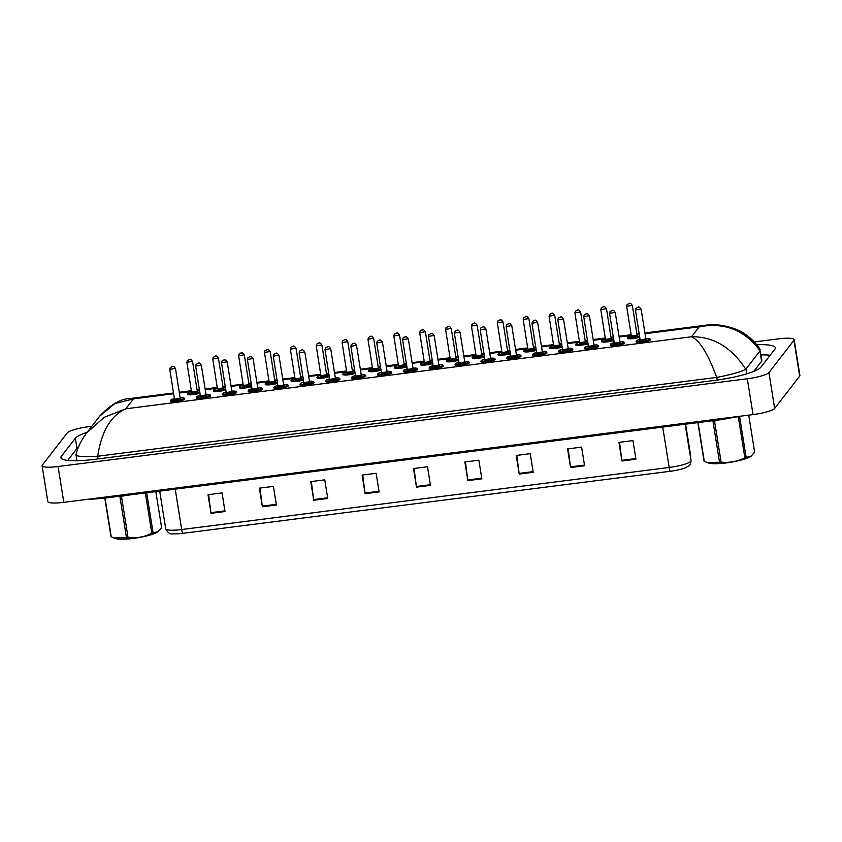 <?xml version="1.0" encoding="UTF-8"?>
<svg xmlns="http://www.w3.org/2000/svg" width="842" height="842" viewBox="0 0 842 842"><rect width="100%" height="100%" fill="white"/><g stroke="black" fill="none" stroke-linecap="round" stroke-linejoin="round"><path stroke-width="1.26" d="M635.942 459.206L632.963 440.598L618.954 442.376L621.933 460.984L635.942 459.206M619.533 442.303L621.838 460.332A3.831 0.684 82.7 0 0 621.933 460.984M584.58 465.742L581.601 447.134L567.592 448.912L570.571 467.531L584.58 465.742M568.171 448.839L570.476 466.868A3.831 0.684 82.7 0 0 570.571 467.531M533.218 472.288L530.228 453.67L516.22 455.459L519.209 474.067L533.218 472.288M516.809 455.385L519.114 473.415A3.831 0.684 82.7 0 0 519.209 474.067M481.845 478.824L478.866 460.216L464.858 461.995L467.836 480.614L481.845 478.824M465.437 461.921L467.742 479.951A3.831 0.684 82.7 0 0 467.836 480.614M225.014 511.526L222.035 492.917L208.027 494.707L211.005 513.315L225.014 511.526M208.605 494.622L210.91 512.652A3.831 0.684 82.7 0 0 211.005 513.315M276.387 504.99L273.408 486.381L259.399 488.16L262.378 506.768L276.387 504.99M259.978 488.086L262.283 506.116A3.831 0.684 82.7 0 0 262.378 506.768M327.748 498.453L324.77 479.835L310.761 481.624L313.74 500.232L327.748 498.453M311.34 481.55L313.645 499.58A3.831 0.684 82.7 0 0 313.74 500.232M379.121 491.907L376.132 473.299L362.123 475.077L365.112 493.696L379.121 491.907M362.713 475.004L365.018 493.033A3.831 0.684 82.7 0 0 365.112 493.696M430.483 485.371L427.504 466.752L413.496 468.541L416.474 487.15L430.483 485.371M414.075 468.468L416.38 486.497A3.831 0.684 82.7 0 0 416.474 487.15M690.124 452.343A4.789 4.715 173.8 0 0 690.093 452.112A19.145 3.326 -9.1 0 0 690.082 452.091L691.05 460.911C689.893 467.278 689.251 465.226 685.441 467.794A15.693 2.726 170.9 0 1 670.432 471.246L182.925 533.323A15.693 2.726 170.9 0 1 173.242 533.828C170.379 534.607 167.863 532.923 165.716 528.787A19.145 3.326 -9.1 0 0 181.683 529.534A4.789 0.863 82.7 0 0 182.925 533.323M598.557 346.536A7.178 1.242 -9.1 0 0 598.641 346.294L598.567 345.83A7.178 1.242 170.9 0 1 598.483 346.073A7.178 1.242 170.9 0 1 591.021 348.293A7.178 1.242 170.9 0 1 584.39 348.104L584.464 348.567A7.178 1.242 -9.1 0 0 591.095 348.756A7.178 1.242 -9.1 0 0 598.557 346.536M624.427 343.241A7.178 1.242 -9.1 0 0 624.511 342.999L624.438 342.536A7.178 1.242 170.9 0 1 624.354 342.778A7.178 1.242 170.9 0 1 616.891 344.999A7.178 1.242 170.9 0 1 610.261 344.81L610.334 345.273A7.178 1.242 -9.1 0 0 616.965 345.462A7.178 1.242 -9.1 0 0 624.427 343.241M650.298 339.947A7.178 1.242 -9.1 0 0 650.382 339.705L650.298 339.242A7.178 1.242 170.9 0 1 650.224 339.484A7.178 1.242 170.9 0 1 642.762 341.705A7.178 1.242 170.9 0 1 636.131 341.515L636.205 341.978A7.178 1.242 -9.1 0 0 642.835 342.168A7.178 1.242 -9.1 0 0 650.298 339.947M572.686 349.83A7.178 1.242 -9.1 0 0 572.771 349.588L572.697 349.125A7.178 1.242 170.9 0 1 572.613 349.367A7.178 1.242 170.9 0 1 565.15 351.588A7.178 1.242 170.9 0 1 558.52 351.398L558.593 351.861A7.178 1.242 -9.1 0 0 565.224 352.051A7.178 1.242 -9.1 0 0 572.686 349.83M546.816 353.124A7.178 1.242 -9.1 0 0 546.9 352.882L546.826 352.419A7.178 1.242 170.9 0 1 546.742 352.661A7.178 1.242 170.9 0 1 539.28 354.882A7.178 1.242 170.9 0 1 532.649 354.692L532.723 355.156A7.178 1.242 -9.1 0 0 539.354 355.345A7.178 1.242 -9.1 0 0 546.816 353.124M520.945 356.419A7.178 1.242 -9.1 0 0 521.03 356.177L520.956 355.713A7.178 1.242 170.9 0 1 520.872 355.955A7.178 1.242 170.9 0 1 513.409 358.176A7.178 1.242 170.9 0 1 506.779 357.987L506.852 358.45A7.178 1.242 -9.1 0 0 513.494 358.639A7.178 1.242 -9.1 0 0 520.945 356.419M495.075 359.713A7.178 1.242 -9.1 0 0 495.159 359.471L495.085 359.008A7.178 1.242 170.9 0 1 495.001 359.25A7.178 1.242 170.9 0 1 487.55 361.471A7.178 1.242 170.9 0 1 480.908 361.281L480.982 361.744A7.178 1.242 -9.1 0 0 487.623 361.934A7.178 1.242 -9.1 0 0 495.075 359.713M288.122 386.068A7.178 1.242 -9.1 0 0 288.206 385.825L288.122 385.362A7.178 1.242 170.9 0 1 288.048 385.604A7.178 1.242 170.9 0 1 280.586 387.825A7.178 1.242 170.9 0 1 273.955 387.625L274.029 388.099A7.178 1.242 -9.1 0 0 280.66 388.288A7.178 1.242 -9.1 0 0 288.122 386.068M313.992 382.773A7.178 1.242 -9.1 0 0 314.066 382.531L313.992 382.068A7.178 1.242 170.9 0 1 313.919 382.31A7.178 1.242 170.9 0 1 306.456 384.531A7.178 1.242 170.9 0 1 299.826 384.331L299.899 384.805A7.178 1.242 -9.1 0 0 306.53 384.994A7.178 1.242 -9.1 0 0 313.992 382.773M262.251 389.362A7.178 1.242 -9.1 0 0 262.336 389.12L262.262 388.657A7.178 1.242 170.9 0 1 262.178 388.899A7.178 1.242 170.9 0 1 254.716 391.12A7.178 1.242 170.9 0 1 248.085 390.92L248.158 391.393A7.178 1.242 -9.1 0 0 254.789 391.583A7.178 1.242 -9.1 0 0 262.251 389.362M236.381 392.656A7.178 1.242 -9.1 0 0 236.465 392.414L236.391 391.951A7.178 1.242 170.9 0 1 236.307 392.193A7.178 1.242 170.9 0 1 228.845 394.414A7.178 1.242 170.9 0 1 222.214 394.214L222.288 394.688A7.178 1.242 -9.1 0 0 228.919 394.877A7.178 1.242 -9.1 0 0 236.381 392.656M210.511 395.95A7.178 1.242 -9.1 0 0 210.595 395.708L210.521 395.245A7.178 1.242 170.9 0 1 210.437 395.487A7.178 1.242 170.9 0 1 202.975 397.708A7.178 1.242 170.9 0 1 196.344 397.508L196.418 397.982A7.178 1.242 -9.1 0 0 203.048 398.171A7.178 1.242 -9.1 0 0 210.511 395.95M469.204 363.007A7.178 1.242 -9.1 0 0 469.289 362.765L469.215 362.302A7.178 1.242 170.9 0 1 469.131 362.544A7.178 1.242 170.9 0 1 461.679 364.765A7.178 1.242 170.9 0 1 455.038 364.575L455.112 365.039A7.178 1.242 -9.1 0 0 461.753 365.228A7.178 1.242 -9.1 0 0 469.204 363.007M443.334 366.302A7.178 1.242 -9.1 0 0 443.418 366.06L443.345 365.596A7.178 1.242 170.9 0 1 443.26 365.838A7.178 1.242 170.9 0 1 435.809 368.059A7.178 1.242 170.9 0 1 429.167 367.87L429.241 368.333A7.178 1.242 -9.1 0 0 435.882 368.522A7.178 1.242 -9.1 0 0 443.334 366.302M417.464 369.596A7.178 1.242 -9.1 0 0 417.548 369.354L417.474 368.891A7.178 1.242 170.9 0 1 417.39 369.133A7.178 1.242 170.9 0 1 409.938 371.354A7.178 1.242 170.9 0 1 403.297 371.154L403.371 371.627A7.178 1.242 -9.1 0 0 410.012 371.817A7.178 1.242 -9.1 0 0 417.464 369.596M391.593 372.89A7.178 1.242 -9.1 0 0 391.677 372.648L391.604 372.185A7.178 1.242 170.9 0 1 391.519 372.427A7.178 1.242 170.9 0 1 384.068 374.648A7.178 1.242 170.9 0 1 377.427 374.448L377.511 374.922A7.178 1.242 -9.1 0 0 384.141 375.111A7.178 1.242 -9.1 0 0 391.593 372.89M365.723 376.185A7.178 1.242 -9.1 0 0 365.807 375.942L365.733 375.479A7.178 1.242 170.9 0 1 365.649 375.721A7.178 1.242 170.9 0 1 358.197 377.942A7.178 1.242 170.9 0 1 351.567 377.742L351.64 378.216A7.178 1.242 -9.1 0 0 358.271 378.405A7.178 1.242 -9.1 0 0 365.723 376.185M339.863 379.479A7.178 1.242 -9.1 0 0 339.936 379.237L339.863 378.774A7.178 1.242 170.9 0 1 339.779 379.016A7.178 1.242 170.9 0 1 332.327 381.237A7.178 1.242 170.9 0 1 325.696 381.037L325.77 381.51A7.178 1.242 -9.1 0 0 332.401 381.7A7.178 1.242 -9.1 0 0 339.863 379.479M184.64 399.245A7.178 1.242 -9.1 0 0 184.724 399.003L184.651 398.54A7.178 1.242 170.9 0 1 184.566 398.782A7.178 1.242 170.9 0 1 177.104 401.002A7.178 1.242 170.9 0 1 170.473 400.803L170.547 401.266A7.178 1.242 -9.1 0 0 177.188 401.466A7.178 1.242 -9.1 0 0 184.64 399.245M291.206 380.837A7.178 1.242 -9.1 0 0 291.122 381.079A7.178 1.242 -9.1 0 0 295.763 381.51A7.178 1.242 -9.1 0 0 303.488 379.974M317.076 377.542A7.178 1.242 -9.1 0 0 316.992 377.784A7.178 1.242 -9.1 0 0 321.633 378.216A7.178 1.242 -9.1 0 0 329.359 376.679M342.936 374.248A7.178 1.242 -9.1 0 0 342.862 374.49A7.178 1.242 -9.1 0 0 347.504 374.922A7.178 1.242 -9.1 0 0 355.219 373.385M187.724 394.014A7.178 1.242 -9.1 0 0 187.64 394.256A7.178 1.242 -9.1 0 0 192.281 394.688A7.178 1.242 -9.1 0 0 200.007 393.151M265.335 384.131A7.178 1.242 -9.1 0 0 265.251 384.373A7.178 1.242 -9.1 0 0 269.893 384.805A7.178 1.242 -9.1 0 0 277.618 383.268M239.465 387.425A7.178 1.242 -9.1 0 0 239.381 387.667A7.178 1.242 -9.1 0 0 244.022 388.099A7.178 1.242 -9.1 0 0 251.747 386.562M213.594 390.72A7.178 1.242 -9.1 0 0 213.51 390.962A7.178 1.242 -9.1 0 0 218.152 391.393A7.178 1.242 -9.1 0 0 225.877 389.857M627.511 338.01A7.178 1.242 -9.1 0 0 627.427 338.263A7.178 1.242 -9.1 0 0 632.068 338.684A7.178 1.242 -9.1 0 0 639.794 337.147M601.641 341.305A7.178 1.242 -9.1 0 0 601.556 341.557A7.178 1.242 -9.1 0 0 606.198 341.978A7.178 1.242 -9.1 0 0 613.923 340.442M575.77 344.599A7.178 1.242 -9.1 0 0 575.686 344.852A7.178 1.242 -9.1 0 0 580.327 345.273A7.178 1.242 -9.1 0 0 588.053 343.736M549.9 347.893A7.178 1.242 -9.1 0 0 549.815 348.146A7.178 1.242 -9.1 0 0 554.457 348.567A7.178 1.242 -9.1 0 0 562.182 347.03M524.029 351.188A7.178 1.242 -9.1 0 0 523.945 351.44A7.178 1.242 -9.1 0 0 528.587 351.861A7.178 1.242 -9.1 0 0 536.312 350.325M498.159 354.482A7.178 1.242 -9.1 0 0 498.075 354.724A7.178 1.242 -9.1 0 0 502.727 355.156A7.178 1.242 -9.1 0 0 510.441 353.619M472.288 357.776A7.178 1.242 -9.1 0 0 472.204 358.018A7.178 1.242 -9.1 0 0 476.856 358.45A7.178 1.242 -9.1 0 0 484.571 356.913M446.418 361.071A7.178 1.242 -9.1 0 0 446.334 361.313A7.178 1.242 -9.1 0 0 450.986 361.744A7.178 1.242 -9.1 0 0 458.701 360.208M420.547 364.365A7.178 1.242 -9.1 0 0 420.463 364.607A7.178 1.242 -9.1 0 0 425.115 365.039A7.178 1.242 -9.1 0 0 432.83 363.502M394.677 367.659A7.178 1.242 -9.1 0 0 394.593 367.901A7.178 1.242 -9.1 0 0 399.245 368.333A7.178 1.242 -9.1 0 0 406.96 366.796M368.807 370.954A7.178 1.242 -9.1 0 0 368.733 371.196A7.178 1.242 -9.1 0 0 373.374 371.627A7.178 1.242 -9.1 0 0 381.089 370.091M754.285 341.936L778.187 338.894A19.145 3.326 170.9 0 1 794.164 339.642L799.9 375.469A19.145 3.326 170.9 0 1 799.679 376.121L774.651 408.423A19.145 3.326 170.9 0 1 753.043 414.58L63.813 502.348A19.145 3.326 170.9 0 1 47.836 501.59L42.1 465.763A19.145 3.326 170.9 0 1 42.321 465.121L67.349 432.809A19.145 3.326 170.9 0 1 88.957 426.652L91.841 426.284M794.164 339.642A19.145 3.326 170.9 0 1 793.943 340.294L768.914 372.596A19.145 3.326 170.9 0 1 747.307 378.753L58.077 466.521A19.145 3.326 170.9 0 1 42.1 465.763M87.158 432.325A41.153 7.146 -9.1 0 0 75.37 438.219L61.392 456.259A41.153 7.146 -9.1 0 0 60.908 457.659A41.153 7.146 -9.1 0 0 95.251 459.269L714.448 380.426A41.153 7.146 -9.1 0 0 760.894 367.186L774.872 349.146A41.153 7.146 -9.1 0 0 775.345 347.757A41.153 7.146 -9.1 0 0 756.726 344.767M78.474 447.123A41.153 7.146 -9.1 0 0 77.001 448.46L67.739 460.416M770.156 355.229A41.153 7.146 -9.1 0 0 760.989 354.924M753.727 371.406L761.568 361.281A25.839 4.484 -9.1 0 0 761.873 360.408L760.052 350.83C744.833 330.085 724.562 322.076 699.26 326.812L705.143 325.307C714.995 323.77 725.604 325.233 736.992 329.685C746.023 333.158 756.526 342.947 759.968 349.304L760.179 349.851M761.568 361.281L760.052 350.83M759.926 351.051L745.791 369.238C741.465 371.732 731.793 374.458 716.784 377.405L716.668 377.416C708.196 354.103 699.828 340.557 691.556 336.768C713.353 336.484 731.435 347.314 745.791 369.238M99.735 416.095C110.702 404.476 120.953 398.603 130.478 398.477L133.531 398.845L114.859 403.592L99.735 416.095L86.726 432.893L104.25 417.285L125.816 408.802C110.828 415.559 101.45 431.367 97.714 456.238L716.668 377.416M97.714 456.238L97.598 456.248C82.8 457.101 75.664 456.522 76.201 454.501M76.917 460.721L75.99 454.785C78.117 445.323 84.211 435.83 86.726 432.893M158.064 531.66A22.492 3.905 170.9 0 1 157.928 531.776A22.492 3.905 170.9 0 1 137.204 537.838A22.492 3.905 170.9 0 1 115.638 538.554L113.838 537.922L126.511 537.817L119.953 496.917A25.839 4.484 170.9 0 0 121.522 496.769L128.068 537.68C136.362 538.47 144.277 537.007 151.813 533.302L145.35 492.959M146.676 492.791L153.107 532.912L158.243 531.534L161.601 527.587L155.833 491.623M153.107 532.912A25.839 4.484 170.9 0 1 151.813 533.302M128.068 537.68A25.839 4.484 170.9 0 1 126.511 537.817M105.039 498.085L111.249 536.88L113.838 537.922M111.249 536.88A25.839 4.484 170.9 0 1 111.102 536.754A25.839 4.484 170.9 0 1 110.986 536.628L104.818 498.117M123.942 495.685L121.522 496.769M751.106 456.153A22.492 3.905 170.9 0 1 750.969 456.259A22.492 3.905 170.9 0 1 730.246 462.332A22.492 3.905 170.9 0 1 708.68 463.037L706.88 462.405L719.552 462.311L712.995 421.4A25.839 4.484 170.9 0 0 714.563 421.263L721.11 462.163C729.404 462.953 737.318 461.5 744.854 457.785L738.308 416.874A25.839 4.484 170.9 0 0 739.592 416.485L746.149 457.395L751.285 456.017L754.643 452.07L748.717 415.138M746.149 457.395A25.839 4.484 170.9 0 1 744.854 457.785M721.11 462.163A25.839 4.484 170.9 0 1 719.552 462.311M698.081 422.579L704.291 461.363L706.88 462.405M704.291 461.363A25.839 4.484 170.9 0 1 704.144 461.237A25.839 4.484 170.9 0 1 704.028 461.111L697.86 422.6M716.984 420.169L714.563 421.263M691.05 460.911A4.789 4.715 173.8 0 0 691.019 460.679L690.093 452.112A19.145 3.326 -9.1 0 0 690.082 452.059M670.432 471.246A4.789 0.863 -97.3 0 1 669.19 467.457A19.145 3.326 -9.1 0 0 691.019 460.679L685.178 424.221M175.22 489.149L181.683 529.534L669.19 467.457L662.728 427.073M690.093 452.112L685.609 424.168L690.082 452.091M430.378 484.708L416.38 486.497M379.016 491.254L365.018 493.033M327.643 497.79L313.645 499.58M276.281 504.337L262.283 506.116M224.909 510.873L210.91 512.652M481.74 478.172L467.742 479.951M533.112 471.625L519.114 473.415M584.474 465.089L570.476 466.868M635.836 458.553L621.838 460.332M170.473 400.803L171.031 399.866L174.483 398.613A6.694 1.168 -9.1 0 0 170.947 400.034A6.694 1.168 -9.1 0 0 176.462 400.529A6.694 1.168 -9.1 0 0 184.019 398.371A6.694 1.168 -9.1 0 0 180.156 397.708L183.819 397.813L184.651 398.54M180.156 398.445A3.347 0.579 170.9 0 1 180.756 398.792A3.347 0.579 170.9 0 1 176.978 399.866A3.347 0.579 170.9 0 1 174.22 399.624A3.347 0.579 170.9 0 1 174.557 399.382M174.61 399.097L180.188 398.203M175.41 368.417L169.842 369.322M172.736 366.575L171.8 366.691L172.736 366.575M199.933 392.677A7.178 1.242 170.9 0 1 192.208 394.224A7.178 1.242 170.9 0 1 187.566 393.793L188.776 392.498L191.576 391.604A6.694 1.168 -9.1 0 0 188.04 393.025A6.694 1.168 -9.1 0 0 191.976 393.677A6.694 1.168 -9.1 0 0 199.838 392.088M197.249 391.435A3.347 0.579 170.9 0 1 197.849 391.772A3.347 0.579 170.9 0 1 194.07 392.856A3.347 0.579 170.9 0 1 191.313 392.604A3.347 0.579 170.9 0 1 191.65 392.372M191.702 392.088L197.281 391.193M192.502 361.407L186.935 362.302M188.892 359.681L189.829 359.566L188.892 359.681M199.607 390.646A6.694 1.168 -9.1 0 0 197.249 390.699L199.607 390.625M721.078 418.653A7.652 1.379 82.7 0 0 721.878 419.548L741.213 416.085M101.893 497.496A7.652 1.379 82.7 0 0 102.682 498.39L721.878 419.548M173.705 393.73L133.531 398.845L125.816 408.802L691.556 336.768L699.26 326.812L645.056 333.716M639.352 334.442L637.731 334.642M631.342 335.463L619.186 337.01M613.492 337.737L611.86 337.937M605.472 338.758L593.315 340.305M587.621 341.031L586 341.231M579.601 342.052L567.445 343.599M561.751 344.325L560.13 344.525M553.731 345.346L541.574 346.893M535.88 347.62L534.26 347.82M527.86 348.641L515.704 350.188M510.01 350.914L508.389 351.114M501.99 351.935L489.833 353.482M484.139 354.208L482.519 354.408M476.119 355.229L463.963 356.776M458.269 357.503L456.648 357.703M450.249 358.524L438.103 360.071M432.399 360.797L430.778 360.997M424.379 361.818L412.233 363.365M406.528 364.091L404.907 364.291M398.508 365.112L386.362 366.659M380.658 367.386L379.037 367.586M372.638 368.407L360.492 369.954M354.787 370.68L353.166 370.88M346.767 371.701L334.621 373.248M328.917 373.964L327.296 374.174M320.897 374.985L308.751 376.542M303.046 377.258L301.425 377.469M295.037 378.279L282.88 379.826M277.186 380.552L275.555 380.763M269.166 381.573L257.01 383.121M251.316 383.847L249.685 384.057M243.296 384.868L231.14 386.415M225.445 387.141L223.825 387.352M217.425 388.162L205.269 389.709M199.575 390.435L197.954 390.646M191.555 391.456L179.399 393.003M747.307 378.753L753.043 414.58M768.914 372.596L774.651 408.423M793.943 340.294L799.679 376.121M58.077 466.521L63.813 502.348M61.803 458.827L61.392 456.259M77.001 448.46L75.37 438.219M746.717 373.837L745.949 369.091M717.216 380.058L716.784 377.405M98.019 458.922L97.598 456.248M196.344 397.508L196.902 396.571L200.354 395.319A6.694 1.168 -9.1 0 0 196.817 396.74A6.694 1.168 -9.1 0 0 202.333 397.235A6.694 1.168 -9.1 0 0 209.89 395.077A6.694 1.168 -9.1 0 0 206.027 394.414L209.69 394.519L210.521 395.245M206.027 395.151A3.347 0.579 170.9 0 1 206.627 395.498A3.347 0.579 170.9 0 1 202.848 396.571A3.347 0.579 170.9 0 1 200.091 396.329A3.347 0.579 170.9 0 1 200.428 396.087M200.48 395.803L206.058 394.909M201.28 365.123L195.712 366.028M198.607 363.281L197.67 363.397L198.607 363.281M226.224 392.035A6.694 1.168 -9.1 0 0 222.688 393.446A6.694 1.168 -9.1 0 0 228.203 393.94A6.694 1.168 -9.1 0 0 235.76 391.783A6.694 1.168 -9.1 0 0 231.897 391.13L235.56 391.225L236.391 391.951M231.897 391.856A3.347 0.579 170.9 0 1 232.497 392.204A3.347 0.579 170.9 0 1 228.719 393.277A3.347 0.579 170.9 0 1 225.961 393.035A3.347 0.579 170.9 0 1 226.298 392.793M226.351 392.509L231.929 391.614M227.151 361.828L221.583 362.734M224.477 359.987L223.54 360.102L224.477 359.987M248.085 390.92L249.295 389.625L252.095 388.73A6.694 1.168 -9.1 0 0 248.558 390.151A6.694 1.168 -9.1 0 0 254.073 390.646A6.694 1.168 -9.1 0 0 261.63 388.488A6.694 1.168 -9.1 0 0 257.768 387.836L261.43 387.93L262.262 388.657M257.768 388.562A3.347 0.579 170.9 0 1 258.368 388.909A3.347 0.579 170.9 0 1 254.579 389.983A3.347 0.579 170.9 0 1 251.832 389.741A3.347 0.579 170.9 0 1 252.168 389.509M252.221 389.214L257.789 388.32M253.01 358.534L247.453 359.439M250.348 356.692L249.411 356.808L250.348 356.692M273.955 387.625L275.166 386.331L277.965 385.436A6.694 1.168 -9.1 0 0 274.429 386.857A6.694 1.168 -9.1 0 0 279.944 387.352A6.694 1.168 -9.1 0 0 287.501 385.194A6.694 1.168 -9.1 0 0 283.638 384.541L287.301 384.636L288.122 385.362M283.638 385.268A3.347 0.579 170.9 0 1 284.238 385.615A3.347 0.579 170.9 0 1 280.449 386.688A3.347 0.579 170.9 0 1 277.692 386.446A3.347 0.579 170.9 0 1 278.039 386.215M278.092 385.92L283.659 385.026M278.881 355.24L273.324 356.145M276.218 353.398L275.281 353.514L276.218 353.398M225.803 389.383A7.178 1.242 170.9 0 1 218.078 390.93A7.178 1.242 170.9 0 1 213.436 390.499L214.647 389.204L217.446 388.309A6.694 1.168 -9.1 0 0 213.91 389.73A6.694 1.168 -9.1 0 0 217.846 390.383A6.694 1.168 -9.1 0 0 225.709 388.793M223.119 388.141A3.347 0.579 170.9 0 1 223.719 388.478A3.347 0.579 170.9 0 1 219.93 389.562A3.347 0.579 170.9 0 1 217.183 389.32A3.347 0.579 170.9 0 1 217.52 389.078M217.573 388.793L223.151 387.899M218.373 358.113L212.805 359.008M214.763 356.387L215.699 356.271L214.763 356.387M225.477 387.352A6.694 1.168 -9.1 0 0 223.119 387.404M251.674 386.089A7.178 1.242 170.9 0 1 243.948 387.636A7.178 1.242 170.9 0 1 239.307 387.204L240.517 385.91L243.317 385.015A6.694 1.168 -9.1 0 0 239.781 386.436A6.694 1.168 -9.1 0 0 243.717 387.088A6.694 1.168 -9.1 0 0 251.579 385.499M248.99 384.847A3.347 0.579 170.9 0 1 249.59 385.183A3.347 0.579 170.9 0 1 245.801 386.267A3.347 0.579 170.9 0 1 243.054 386.025A3.347 0.579 170.9 0 1 243.391 385.783M243.443 385.499L249.011 384.605M244.233 354.819L238.675 355.713M240.633 353.093L241.57 352.977L240.633 353.093M251.348 384.057A6.694 1.168 -9.1 0 0 248.99 384.11L251.337 384.036M277.544 382.794A7.178 1.242 170.9 0 1 269.819 384.341A7.178 1.242 170.9 0 1 265.177 383.91L266.388 382.615L269.187 381.721A6.694 1.168 -9.1 0 0 265.651 383.142A6.694 1.168 -9.1 0 0 269.587 383.794A6.694 1.168 -9.1 0 0 277.45 382.205M274.85 381.552A3.347 0.579 170.9 0 1 275.46 381.889A3.347 0.579 170.9 0 1 271.671 382.973A3.347 0.579 170.9 0 1 268.914 382.731A3.347 0.579 170.9 0 1 269.261 382.489M269.314 382.205L274.881 381.31M270.103 351.524L264.546 352.419M266.504 349.798L267.44 349.683L266.504 349.798M277.218 380.763A6.694 1.168 -9.1 0 0 274.86 380.816L277.207 380.742M299.826 384.331L301.036 383.036L303.836 382.142A6.694 1.168 -9.1 0 0 300.299 383.563A6.694 1.168 -9.1 0 0 305.814 384.057A6.694 1.168 -9.1 0 0 313.371 381.9A6.694 1.168 -9.1 0 0 309.509 381.247M309.498 381.973A3.347 0.579 170.9 0 1 310.109 382.321A3.347 0.579 170.9 0 1 306.32 383.394A3.347 0.579 170.9 0 1 303.562 383.152A3.347 0.579 170.9 0 1 303.909 382.921M303.962 382.626L309.53 381.731M304.751 351.945L299.184 352.851M302.089 350.104L301.152 350.219L302.089 350.104M325.696 381.037L326.906 379.742L329.706 378.847A6.694 1.168 -9.1 0 0 326.17 380.268A6.694 1.168 -9.1 0 0 331.685 380.763A6.694 1.168 -9.1 0 0 339.242 378.605A6.694 1.168 -9.1 0 0 335.369 377.953L339.031 378.047L339.863 378.774M335.369 378.679A3.347 0.579 170.9 0 1 335.969 379.026A3.347 0.579 170.9 0 1 332.19 380.1A3.347 0.579 170.9 0 1 329.433 379.858A3.347 0.579 170.9 0 1 329.78 379.626M329.832 379.332L335.4 378.437M330.622 348.651L325.054 349.556M327.959 346.809L327.022 346.925L327.959 346.809M355.577 375.564A6.694 1.168 -9.1 0 0 352.04 376.974A6.694 1.168 -9.1 0 0 357.545 377.469A6.694 1.168 -9.1 0 0 365.112 375.311A6.694 1.168 -9.1 0 0 361.239 374.658L364.902 374.753L365.733 375.479M361.239 375.385A3.347 0.579 170.9 0 1 361.839 375.732A3.347 0.579 170.9 0 1 358.06 376.806A3.347 0.579 170.9 0 1 355.303 376.563A3.347 0.579 170.9 0 1 355.64 376.332M355.703 376.037L361.271 375.143M356.492 345.357L350.925 346.262M353.819 343.515L352.893 343.631L353.819 343.515M303.415 379.5A7.178 1.242 170.9 0 1 295.689 381.047A7.178 1.242 170.9 0 1 291.048 380.616L292.258 379.321L295.058 378.426A6.694 1.168 -9.1 0 0 291.521 379.847A6.694 1.168 -9.1 0 0 295.458 380.5A6.694 1.168 -9.1 0 0 303.32 378.911M300.72 378.258A3.347 0.579 170.9 0 1 301.32 378.595A3.347 0.579 170.9 0 1 297.542 379.679A3.347 0.579 170.9 0 1 294.784 379.437A3.347 0.579 170.9 0 1 295.132 379.195M295.184 378.911L300.752 378.016M295.974 348.23L290.406 349.125M292.374 346.504L293.311 346.388L292.374 346.504M303.088 377.469A6.694 1.168 -9.1 0 0 300.72 377.521L303.078 377.448M329.275 376.206A7.178 1.242 170.9 0 1 321.56 377.753A7.178 1.242 170.9 0 1 316.918 377.321L318.129 376.027L320.928 375.132M320.928 375.143A6.694 1.168 -9.1 0 0 317.392 376.553A6.694 1.168 -9.1 0 0 321.328 377.205A6.694 1.168 -9.1 0 0 329.18 375.616M326.591 374.964A3.347 0.579 170.9 0 1 327.191 375.311A3.347 0.579 170.9 0 1 323.412 376.385A3.347 0.579 170.9 0 1 320.655 376.142A3.347 0.579 170.9 0 1 320.991 375.9M321.055 375.616L326.622 374.722M321.844 344.936L316.276 345.83M318.244 343.21L319.181 343.094L318.244 343.21M328.959 374.174A6.694 1.168 -9.1 0 0 326.591 374.227L328.948 374.164M355.145 372.911A7.178 1.242 170.9 0 1 347.43 374.458A7.178 1.242 170.9 0 1 342.778 374.027L343.336 373.09L346.799 371.838A6.694 1.168 -9.1 0 0 343.262 373.259A6.694 1.168 -9.1 0 0 347.199 373.911A6.694 1.168 -9.1 0 0 355.05 372.322M352.461 371.669A3.347 0.579 170.9 0 1 353.061 372.017A3.347 0.579 170.9 0 1 349.283 373.09A3.347 0.579 170.9 0 1 346.525 372.848A3.347 0.579 170.9 0 1 346.862 372.606M346.915 372.322L352.493 371.427M347.714 341.642L342.147 342.536M344.115 339.915L345.041 339.8L344.115 339.915M354.819 370.88A6.694 1.168 -9.1 0 0 352.461 370.933L354.819 370.869M377.427 374.448L377.984 373.511L381.437 372.259A6.694 1.168 -9.1 0 0 377.911 373.68A6.694 1.168 -9.1 0 0 383.415 374.174A6.694 1.168 -9.1 0 0 390.983 372.017A6.694 1.168 -9.1 0 0 387.11 371.364L390.772 371.459L391.604 372.185M387.11 372.09A3.347 0.579 170.9 0 1 387.709 372.438A3.347 0.579 170.9 0 1 383.931 373.511A3.347 0.579 170.9 0 1 381.173 373.269A3.347 0.579 170.9 0 1 381.51 373.038M381.563 372.743L387.141 371.848M382.363 342.062L376.795 342.968M379.689 340.221L378.763 340.336L379.689 340.221M403.297 371.154L403.855 370.217L407.307 368.964A6.694 1.168 -9.1 0 0 403.781 370.396A6.694 1.168 -9.1 0 0 409.286 370.88A6.694 1.168 -9.1 0 0 416.853 368.722A6.694 1.168 -9.1 0 0 412.98 368.07L416.643 368.165L417.474 368.891M412.98 368.796A3.347 0.579 170.9 0 1 413.58 369.143A3.347 0.579 170.9 0 1 409.801 370.217A3.347 0.579 170.9 0 1 407.044 369.975A3.347 0.579 170.9 0 1 407.381 369.743M407.433 369.449L413.012 368.554M408.233 338.768L402.665 339.673M405.56 336.926L404.634 337.042L405.56 336.926M429.167 367.87L429.725 366.923L433.177 365.67A6.694 1.168 -9.1 0 0 429.641 367.101A6.694 1.168 -9.1 0 0 435.156 367.586A6.694 1.168 -9.1 0 0 442.724 365.428A6.694 1.168 -9.1 0 0 438.85 364.775M438.85 365.502A3.347 0.579 170.9 0 1 439.45 365.849A3.347 0.579 170.9 0 1 435.672 366.923A3.347 0.579 170.9 0 1 432.914 366.68A3.347 0.579 170.9 0 1 433.251 366.449M433.304 366.154L438.882 365.26M434.104 335.474L428.536 336.379M431.43 333.632L430.504 333.748L431.43 333.632M455.038 364.575L455.596 363.628L459.048 362.376A6.694 1.168 -9.1 0 0 455.511 363.807A6.694 1.168 -9.1 0 0 461.027 364.291A6.694 1.168 -9.1 0 0 468.594 362.134A6.694 1.168 -9.1 0 0 464.721 361.481L468.384 361.576L469.215 362.302M464.721 362.207A3.347 0.579 170.9 0 1 465.321 362.555A3.347 0.579 170.9 0 1 461.542 363.628A3.347 0.579 170.9 0 1 458.785 363.386A3.347 0.579 170.9 0 1 459.122 363.155M459.174 362.86L464.752 361.965M459.974 332.18L454.406 333.085M457.301 330.338L456.364 330.453L457.301 330.338M484.918 359.092A6.694 1.168 -9.1 0 0 481.382 360.513A6.694 1.168 -9.1 0 0 486.897 360.997A6.694 1.168 -9.1 0 0 494.464 358.839A6.694 1.168 -9.1 0 0 490.591 358.187L494.254 358.282L495.085 359.008M490.591 358.913A3.347 0.579 170.9 0 1 491.191 359.26A3.347 0.579 170.9 0 1 487.413 360.334A3.347 0.579 170.9 0 1 484.655 360.092A3.347 0.579 170.9 0 1 484.992 359.86M485.045 359.566L490.623 358.671M485.845 328.885L480.277 329.79M483.171 327.043L482.234 327.17L483.171 327.043M381.016 369.627A7.178 1.242 170.9 0 1 373.301 371.164A7.178 1.242 170.9 0 1 368.649 370.733L369.206 369.796L372.659 368.543M372.669 368.554A6.694 1.168 -9.1 0 0 369.133 369.964A6.694 1.168 -9.1 0 0 373.069 370.617A6.694 1.168 -9.1 0 0 380.921 369.028M378.332 368.375A3.347 0.579 170.9 0 1 378.932 368.722A3.347 0.579 170.9 0 1 375.153 369.796A3.347 0.579 170.9 0 1 372.396 369.554A3.347 0.579 170.9 0 1 372.732 369.312M372.785 369.028L378.363 368.133M373.585 338.347L368.017 339.242M369.985 336.621L370.912 336.505L369.985 336.621M380.689 367.586A6.694 1.168 -9.1 0 0 378.332 367.638L380.689 367.575M406.886 366.333A7.178 1.242 170.9 0 1 399.171 367.87A7.178 1.242 170.9 0 1 394.519 367.438L395.077 366.502L398.529 365.249A6.694 1.168 -9.1 0 0 394.993 366.67A6.694 1.168 -9.1 0 0 398.94 367.322A6.694 1.168 -9.1 0 0 406.791 365.733M404.202 365.081A3.347 0.579 170.9 0 1 404.802 365.428A3.347 0.579 170.9 0 1 401.024 366.502A3.347 0.579 170.9 0 1 398.266 366.259A3.347 0.579 170.9 0 1 398.603 366.017M398.655 365.733L404.234 364.839M399.455 335.053L393.888 335.947M395.856 333.327L396.782 333.211L395.856 333.327M406.56 364.291A6.694 1.168 -9.1 0 0 404.202 364.344L406.56 364.281M432.756 363.039A7.178 1.242 170.9 0 1 425.042 364.575A7.178 1.242 170.9 0 1 420.39 364.144L420.947 363.207L424.4 361.955A6.694 1.168 -9.1 0 0 420.863 363.376A6.694 1.168 -9.1 0 0 424.8 364.028A6.694 1.168 -9.1 0 0 432.662 362.449M430.073 361.786A3.347 0.579 170.9 0 1 430.672 362.134A3.347 0.579 170.9 0 1 426.894 363.207A3.347 0.579 170.9 0 1 424.136 362.965A3.347 0.579 170.9 0 1 424.473 362.723M424.526 362.439L430.104 361.544M425.326 331.759L419.758 332.653M421.726 330.032L422.652 329.917L421.726 330.032M432.43 360.997A6.694 1.168 -9.1 0 0 430.073 361.05L432.43 360.986M458.627 359.745A7.178 1.242 170.9 0 1 450.912 361.281A7.178 1.242 170.9 0 1 446.26 360.85L446.818 359.913L450.27 358.66M450.27 358.671A6.694 1.168 -9.1 0 0 446.734 360.081A6.694 1.168 -9.1 0 0 450.67 360.734A6.694 1.168 -9.1 0 0 458.532 359.155M455.943 358.492A3.347 0.579 170.9 0 1 456.543 358.839A3.347 0.579 170.9 0 1 452.764 359.913A3.347 0.579 170.9 0 1 450.007 359.671A3.347 0.579 170.9 0 1 450.344 359.429M450.396 359.145L455.975 358.25M451.196 328.464L445.628 329.359M447.586 326.738L448.523 326.622L447.586 326.738M458.301 357.703A6.694 1.168 -9.1 0 0 455.943 357.755L458.301 357.692M484.497 356.45A7.178 1.242 170.9 0 1 476.782 357.987A7.178 1.242 170.9 0 1 472.13 357.555L472.688 356.619L476.14 355.366A6.694 1.168 -9.1 0 0 472.604 356.787A6.694 1.168 -9.1 0 0 476.54 357.44A6.694 1.168 -9.1 0 0 484.403 355.861M481.813 355.198A3.347 0.579 170.9 0 1 482.413 355.545A3.347 0.579 170.9 0 1 478.635 356.619A3.347 0.579 170.9 0 1 475.877 356.377A3.347 0.579 170.9 0 1 476.214 356.134M476.267 355.85L481.845 354.956M477.067 325.17L471.499 326.075M473.457 323.444L474.393 323.328L473.457 323.444M484.171 354.408A6.694 1.168 -9.1 0 0 481.813 354.461L484.171 354.398M506.779 357.987L507.337 357.04L510.789 355.787A6.694 1.168 -9.1 0 0 507.252 357.218A6.694 1.168 -9.1 0 0 512.767 357.703A6.694 1.168 -9.1 0 0 520.324 355.545A6.694 1.168 -9.1 0 0 516.462 354.892L520.124 354.987L520.956 355.713M516.462 355.619A3.347 0.579 170.9 0 1 517.062 355.966A3.347 0.579 170.9 0 1 513.283 357.04A3.347 0.579 170.9 0 1 510.526 356.798A3.347 0.579 170.9 0 1 510.862 356.566M510.915 356.271L516.493 355.377M511.715 325.591L506.147 326.496M509.042 323.749L508.105 323.875L509.042 323.749M532.649 354.692L533.207 353.745L536.659 352.493A6.694 1.168 -9.1 0 0 533.123 353.924A6.694 1.168 -9.1 0 0 538.638 354.408A6.694 1.168 -9.1 0 0 546.195 352.251A6.694 1.168 -9.1 0 0 542.332 351.598L545.995 351.693L546.826 352.419M542.332 352.324A3.347 0.579 170.9 0 1 542.932 352.672A3.347 0.579 170.9 0 1 539.154 353.745A3.347 0.579 170.9 0 1 536.396 353.503A3.347 0.579 170.9 0 1 536.733 353.272M536.786 352.977L542.364 352.082M537.585 322.297L532.018 323.202M534.912 320.455L533.975 320.581L534.912 320.455M558.52 351.398L559.077 350.451L562.53 349.198A6.694 1.168 -9.1 0 0 558.993 350.63A6.694 1.168 -9.1 0 0 564.508 351.114A6.694 1.168 -9.1 0 0 572.065 348.956A6.694 1.168 -9.1 0 0 568.203 348.304M568.203 349.03A3.347 0.579 170.9 0 1 568.803 349.377A3.347 0.579 170.9 0 1 565.024 350.451A3.347 0.579 170.9 0 1 562.267 350.209A3.347 0.579 170.9 0 1 562.603 349.977M562.656 349.683L568.234 348.788M563.456 319.013L557.888 319.907M560.783 317.16L559.846 317.287L560.783 317.16M584.39 348.104L584.948 347.157L588.4 345.904A6.694 1.168 -9.1 0 0 584.864 347.336A6.694 1.168 -9.1 0 0 590.379 347.82A6.694 1.168 -9.1 0 0 597.936 345.662A6.694 1.168 -9.1 0 0 594.073 345.01L597.736 345.104L598.567 345.83M594.073 345.736A3.347 0.579 170.9 0 1 594.673 346.083A3.347 0.579 170.9 0 1 590.884 347.157A3.347 0.579 170.9 0 1 588.137 346.915A3.347 0.579 170.9 0 1 588.474 346.683M588.526 346.388L594.105 345.494M589.326 315.718L583.759 316.613M586.653 313.866L585.716 313.992L586.653 313.866M614.271 342.62A6.694 1.168 -9.1 0 0 610.734 344.041A6.694 1.168 -9.1 0 0 616.249 344.525A6.694 1.168 -9.1 0 0 623.806 342.378A6.694 1.168 -9.1 0 0 619.944 341.715L623.606 341.81L624.438 342.536M619.944 342.441A3.347 0.579 170.9 0 1 620.543 342.789A3.347 0.579 170.9 0 1 616.754 343.862A3.347 0.579 170.9 0 1 613.997 343.62A3.347 0.579 170.9 0 1 614.344 343.389M614.397 343.094L619.965 342.199M615.186 312.424L609.629 313.319M612.523 310.572L611.587 310.698L612.523 310.572M636.131 341.515L636.689 340.568L640.141 339.315A6.694 1.168 -9.1 0 0 636.605 340.747A6.694 1.168 -9.1 0 0 642.12 341.231A6.694 1.168 -9.1 0 0 649.677 339.084A6.694 1.168 -9.1 0 0 645.814 338.421L649.477 338.516L650.298 339.242M645.803 339.147A3.347 0.579 170.9 0 1 646.414 339.494A3.347 0.579 170.9 0 1 642.625 340.568A3.347 0.579 170.9 0 1 639.867 340.326A3.347 0.579 170.9 0 1 640.215 340.094M640.267 339.8L645.835 338.905M641.057 309.13L635.499 310.024M638.394 307.277L637.457 307.404L638.394 307.277M510.368 353.156A7.178 1.242 170.9 0 1 502.642 354.692A7.178 1.242 170.9 0 1 498.001 354.261L498.559 353.324L502.011 352.072A6.694 1.168 -9.1 0 0 498.475 353.493A6.694 1.168 -9.1 0 0 502.411 354.145A6.694 1.168 -9.1 0 0 510.273 352.566M507.684 351.903A3.347 0.579 170.9 0 1 508.284 352.251A3.347 0.579 170.9 0 1 504.505 353.324A3.347 0.579 170.9 0 1 501.748 353.082A3.347 0.579 170.9 0 1 502.085 352.84M502.137 352.556L507.715 351.661M502.937 321.876L497.369 322.781M499.327 320.149L500.264 320.034L499.327 320.149M510.042 351.114A6.694 1.168 -9.1 0 0 507.684 351.167L510.042 351.103M536.238 349.862A7.178 1.242 170.9 0 1 528.513 351.398A7.178 1.242 170.9 0 1 523.871 350.967L524.429 350.03L527.881 348.777A6.694 1.168 -9.1 0 0 524.345 350.198A6.694 1.168 -9.1 0 0 528.281 350.851A6.694 1.168 -9.1 0 0 536.144 349.272M533.554 348.609A3.347 0.579 170.9 0 1 534.154 348.956A3.347 0.579 170.9 0 1 530.376 350.03A3.347 0.579 170.9 0 1 527.618 349.788A3.347 0.579 170.9 0 1 527.955 349.546M528.008 349.262L533.586 348.367M528.808 318.581L523.24 319.486M525.197 316.855L526.134 316.739L525.197 316.855M533.554 347.872L535.912 347.809A6.694 1.168 -9.1 0 0 533.554 347.883M562.109 346.567A7.178 1.242 170.9 0 1 554.383 348.104A7.178 1.242 170.9 0 1 549.742 347.672L550.952 346.378L553.752 345.483A6.694 1.168 -9.1 0 0 550.215 346.904A6.694 1.168 -9.1 0 0 554.152 347.567A6.694 1.168 -9.1 0 0 562.014 345.978M559.425 345.315A3.347 0.579 170.9 0 1 560.025 345.662A3.347 0.579 170.9 0 1 556.246 346.736A3.347 0.579 170.9 0 1 553.489 346.494A3.347 0.579 170.9 0 1 553.826 346.251M553.878 345.967L559.456 345.073M554.678 315.287L549.11 316.192M551.068 313.561L552.005 313.445L551.068 313.561M561.782 344.525A6.694 1.168 -9.1 0 0 559.425 344.588L561.782 344.515M587.979 343.273A7.178 1.242 170.9 0 1 580.254 344.81A7.178 1.242 170.9 0 1 575.612 344.378L576.823 343.083L579.622 342.189M579.622 342.199A6.694 1.168 -9.1 0 0 576.086 343.61A6.694 1.168 -9.1 0 0 580.022 344.273A6.694 1.168 -9.1 0 0 587.884 342.683M585.295 342.02A3.347 0.579 170.9 0 1 585.895 342.368A3.347 0.579 170.9 0 1 582.106 343.441A3.347 0.579 170.9 0 1 579.359 343.199A3.347 0.579 170.9 0 1 579.696 342.968M579.749 342.673L585.316 341.778M580.538 311.993L574.981 312.898M576.938 310.266L577.875 310.151L576.938 310.266M587.653 341.231A6.694 1.168 -9.1 0 0 585.295 341.294L587.642 341.22M613.85 339.979A7.178 1.242 170.9 0 1 606.124 341.515A7.178 1.242 170.9 0 1 601.483 341.084L602.693 339.789L605.493 338.894A6.694 1.168 -9.1 0 0 601.956 340.315A6.694 1.168 -9.1 0 0 605.893 340.978A6.694 1.168 -9.1 0 0 613.755 339.389M611.166 338.726A3.347 0.579 170.9 0 1 611.766 339.073A3.347 0.579 170.9 0 1 607.977 340.147A3.347 0.579 170.9 0 1 605.219 339.905A3.347 0.579 170.9 0 1 605.566 339.673M605.619 339.379L611.187 338.484M606.408 308.698L600.851 309.603M602.809 306.972L603.746 306.856L602.809 306.972M613.523 337.937A6.694 1.168 -9.1 0 0 611.166 338M639.72 336.684A7.178 1.242 170.9 0 1 631.995 338.221A7.178 1.242 170.9 0 1 627.353 337.789L628.564 336.495L631.363 335.6A6.694 1.168 -9.1 0 0 627.827 337.021A6.694 1.168 -9.1 0 0 631.763 337.684A6.694 1.168 -9.1 0 0 639.625 336.095M637.026 335.432A3.347 0.579 170.9 0 1 637.636 335.779A3.347 0.579 170.9 0 1 633.847 336.853A3.347 0.579 170.9 0 1 631.09 336.611A3.347 0.579 170.9 0 1 631.437 336.379M631.489 336.084L637.057 335.19M632.279 305.404L626.711 306.309M628.679 303.678L629.616 303.562L628.679 303.678M639.394 334.642A6.694 1.168 -9.1 0 0 637.036 334.706L639.383 334.632M165.716 528.787L159.685 491.128M174.515 399.455L169.81 369.417L170.284 367.554C173.115 366.459 172.768 364.828 175.473 368.501L180.241 398.477M191.618 392.435L186.903 362.407L187.377 360.544C190.208 359.45 189.86 357.818 192.565 361.492L197.333 391.467M84.958 499.653L102.682 498.39M130.478 398.477L173.589 392.993M179.283 392.267L191.439 390.72M197.133 389.993L199.449 389.699M205.153 388.972L217.299 387.425M223.004 386.699L225.319 386.404M231.024 385.678L243.17 384.131M248.874 383.405L251.19 383.11M256.894 382.384L269.04 380.837M274.745 380.11L277.06 379.816M282.765 379.089L294.911 377.542M300.615 376.816L302.931 376.521M308.635 375.795L320.781 374.248M326.486 373.522L328.801 373.227M334.506 372.501L346.651 370.954M352.356 370.227L354.671 369.933M360.365 369.206L372.522 367.659M378.216 366.933L380.542 366.638M386.236 365.912L398.392 364.365M404.086 363.639L406.412 363.344M412.106 362.618L424.263 361.071M429.957 360.344L432.283 360.05M437.977 359.323L450.133 357.776M455.827 357.05L458.153 356.755M463.847 356.029L476.004 354.482M481.698 353.756L484.024 353.461M489.718 352.735L501.874 351.188M507.568 350.461L509.894 350.167M515.588 349.441L527.745 347.893M533.439 347.167L535.754 346.872M541.459 346.146L553.604 344.599M559.309 343.873L561.625 343.578M567.329 342.852L579.475 341.305M585.179 340.578L587.495 340.284M593.2 339.558L605.345 338.01M611.05 337.284L613.365 336.989M619.07 336.263L631.216 334.716M636.92 333.99L639.236 333.695M644.94 332.969L705.133 325.307M200.385 396.161L195.681 366.123L196.154 364.26C198.986 363.165 198.638 361.534 201.343 365.217L206.111 395.182M226.224 392.025L223.425 392.919L222.214 394.214M226.256 392.867L221.551 362.828L222.025 360.965C224.856 359.871 224.509 358.239 227.214 361.923L231.982 391.888M252.126 389.572L247.411 359.534L247.895 357.671C250.727 356.576 250.379 354.945 253.084 358.629L257.852 388.594M277.997 386.278L273.282 356.24L273.766 354.377C276.597 353.282 276.25 351.651 278.955 355.335L283.722 385.299M217.478 389.141L212.773 359.113L213.247 357.25C216.078 356.155 215.731 354.524 218.436 358.197L223.204 388.173M225.477 387.331L223.119 387.394M243.349 385.847L238.633 355.819L239.117 353.956C241.949 352.861 241.601 351.23 244.306 354.903L249.074 384.878M274.945 381.584L270.177 351.609C267.472 347.935 267.819 349.567 264.988 350.661L264.504 352.524L269.219 382.563M313.992 382.068L313.161 381.342L309.498 381.237M303.857 382.984L299.152 352.945L299.636 351.082C302.467 349.988 302.12 348.356 304.825 352.04L309.593 382.005M329.727 379.7L325.023 349.651L325.507 347.788C328.338 346.693 327.98 345.062 330.695 348.746L335.453 378.711M355.577 375.553L352.114 376.806L351.567 377.742M355.598 376.395L350.893 346.357L351.367 344.494C354.208 343.399 353.851 341.768 356.566 345.452L361.323 375.416M295.089 379.258L290.374 349.23L290.858 347.367C293.69 346.272 293.332 344.641 296.047 348.314L300.815 378.29M320.96 375.964L316.245 345.936L316.729 344.073C319.56 342.978 319.202 341.347 321.918 345.02L326.675 374.995M352.545 371.701L347.788 341.726C345.073 338.052 345.43 339.684 342.589 340.778L342.115 342.641L346.82 372.68M381.468 373.111L376.763 343.062L377.237 341.199C380.068 340.105 379.721 338.473 382.436 342.157L387.194 372.122M407.339 369.806L402.634 339.768L403.108 337.905C405.939 336.811 405.591 335.179 408.307 338.863L413.064 368.828M443.345 365.596L442.513 364.87L438.85 364.765M433.209 366.523L428.504 336.474L428.978 334.611C431.809 333.516 431.462 331.895 434.177 335.569L438.935 365.533M459.079 363.228L454.375 333.179L454.848 331.316C457.68 330.222 457.332 328.601 460.048 332.274L464.805 362.249M484.918 359.081L481.466 360.334L480.908 361.281M484.95 359.923L480.245 329.885L480.719 328.022C483.55 326.928 483.203 325.307 485.918 328.98L490.675 358.955M372.701 369.375L367.986 339.347L368.459 337.484C371.29 336.39 370.943 334.758 373.659 338.431L378.416 368.407M404.286 365.112L399.529 335.137C396.814 331.464 397.161 333.095 394.33 334.19L393.856 336.053L398.561 366.091M424.442 362.786L419.726 332.758L420.2 330.895C423.031 329.801 422.684 328.17 425.399 331.843L430.157 361.818M450.312 359.492L445.597 329.464L446.071 327.601C448.902 326.507 448.554 324.875 451.27 328.548L456.027 358.524M481.898 355.229L477.13 325.254C474.425 321.581 474.772 323.212 471.941 324.307L471.467 326.17L476.172 356.208M510.82 356.64L506.116 326.591L506.589 324.728C509.421 323.633 509.073 322.012 511.778 325.686L516.546 355.661M536.691 353.345L531.986 323.296L532.46 321.433C535.291 320.339 534.944 318.718 537.649 322.391L542.416 352.366M572.697 349.125L571.865 348.399L568.203 348.293M562.561 350.051L557.857 320.002L558.33 318.139C561.161 317.045 560.814 315.424 563.519 319.097L568.287 349.072M588.432 346.757L583.727 316.708L584.201 314.845C587.032 313.75 586.685 312.129 589.389 315.803L594.157 345.778M614.271 342.61L610.818 343.862L610.261 344.81M614.302 343.462L609.587 313.413L610.071 311.551C612.902 310.456 612.555 308.835 615.26 312.508L620.028 342.483M640.162 340.168L635.457 310.119L635.942 308.256C638.773 307.162 638.425 305.541 641.13 309.214L645.898 339.189M502.053 352.903L497.338 322.875L497.811 321.012C500.643 319.918 500.295 318.287 503 321.96L507.768 351.935M533.639 348.641L528.871 318.676C526.166 314.992 526.513 316.624 523.682 317.718L523.208 319.581L527.913 349.619M553.783 346.315L549.079 316.287L549.552 314.424C552.384 313.329 552.036 311.698 554.741 315.382L559.509 345.346M579.654 343.02L574.939 312.992L575.423 311.13C578.254 310.035 577.907 308.404 580.612 312.087L585.379 342.052M605.524 339.726L600.809 309.698L601.293 307.835C604.124 306.741 603.777 305.109 606.482 308.793L611.25 338.758M613.513 337.926L611.155 337.989M631.395 336.442L626.68 306.404L627.164 304.541C629.995 303.446 629.648 301.815 632.353 305.499L637.12 335.463"/></g></svg>
